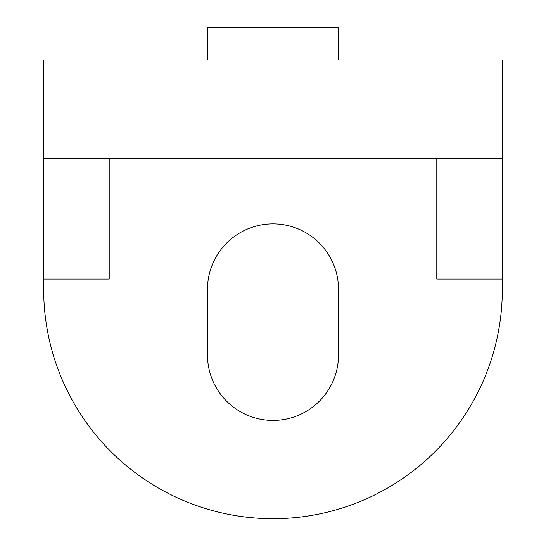 <?xml version="1.0" encoding="UTF-8"?>
<svg xmlns="http://www.w3.org/2000/svg" width="546" height="546" viewBox="0 0 546 546"><rect width="100%" height="100%" fill="white"/><g stroke="black" fill="none" stroke-linecap="round" stroke-linejoin="round"><path stroke-width="0.82" d="M502.32 60.06L43.68 60.06L43.68 158.34L502.32 158.34L502.32 60.06M338.52 289.38A65.52 65.52 0 0 0 273 223.86A65.52 65.52 0 0 0 207.48 289.38L207.48 354.9A65.52 65.52 0 0 0 273 420.42A65.52 65.52 0 0 0 338.52 354.9L338.52 289.38M109.2 158.34L109.2 279.061L43.68 279.061L43.68 289.38A229.32 229.32 0 0 0 273 518.7A229.32 229.32 0 0 0 502.32 289.38L502.32 279.061L436.8 279.061L436.8 158.34M207.48 60.06L207.48 27.3L338.52 27.3L338.52 60.06M502.32 158.34L502.32 279.061M43.68 158.34L43.68 279.061"/></g></svg>
